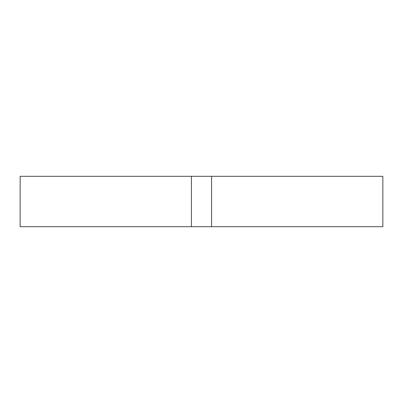 <?xml version="1.0" encoding="UTF-8"?>
<svg xmlns="http://www.w3.org/2000/svg" width="403" height="403" viewBox="0 0 403 403"><rect width="100%" height="100%" fill="white"/><g stroke="black" fill="none" stroke-linecap="round" stroke-linejoin="round"><path stroke-width="0.6" d="M191.425 176.312L211.575 176.312L211.575 226.688L20.15 226.688L20.15 176.312L191.425 176.312L191.425 226.688M211.575 176.312L382.85 176.312L382.85 226.688L211.575 226.688"/></g></svg>
